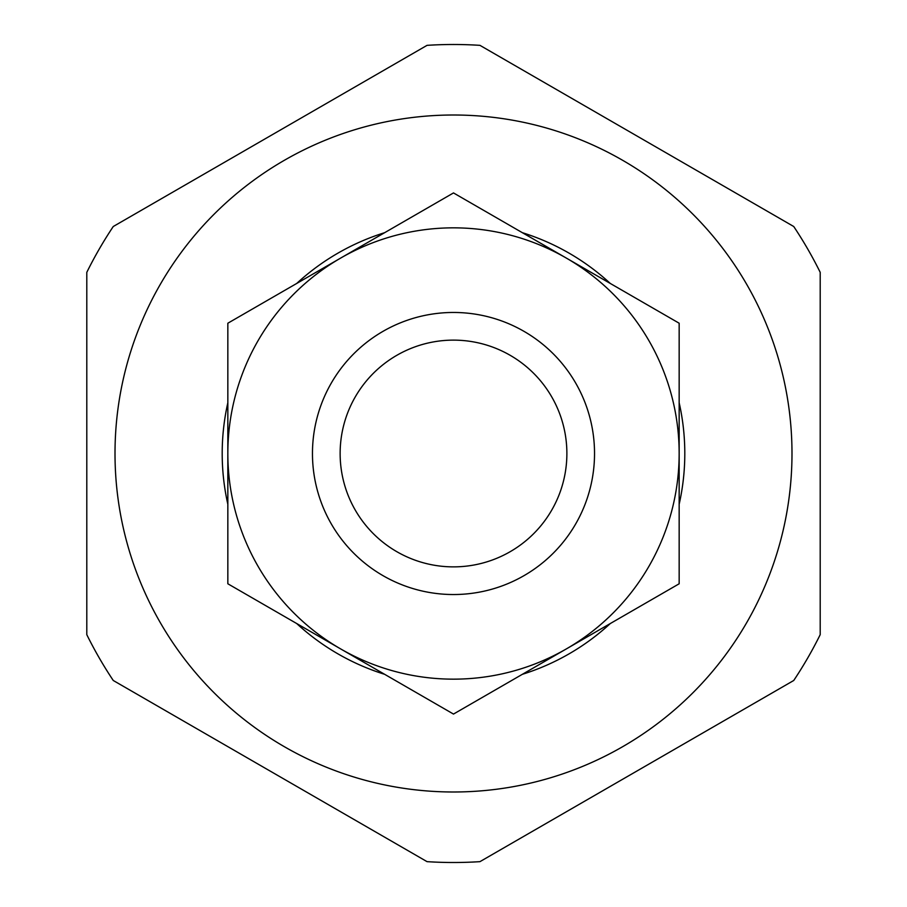 <?xml version="1.0" encoding="UTF-8"?>
<svg xmlns="http://www.w3.org/2000/svg" width="907" height="907" viewBox="0 0 907 907"><rect width="100%" height="100%" fill="white"/><g stroke="black" fill="none" stroke-linecap="round" stroke-linejoin="round"><path stroke-width="1.36" d="M427.05 45.35A409.012 409.012 0 0 1 479.95 45.35L793.738 226.512A409.012 409.012 0 0 1 820.2 272.338L820.2 634.662A409.012 409.012 0 0 1 793.738 680.488L479.95 861.65A409.012 409.012 0 0 1 427.05 861.65L113.262 680.488A409.012 409.012 0 0 1 86.8 634.662L86.8 272.338A409.012 409.012 0 0 1 113.262 226.512L427.05 45.35M115.008 453.5A338.492 338.492 0 0 1 622.746 160.358A338.492 338.492 0 0 1 622.746 746.642A338.492 338.492 0 0 1 115.008 453.5M227.838 504.269A231.296 231.296 0 0 1 227.838 402.731M296.702 283.46A231.296 231.296 0 0 1 384.636 232.691M522.364 232.691A231.296 231.296 0 0 1 610.298 283.46M679.162 402.731A231.296 231.296 0 0 1 679.162 504.269M610.298 623.54A231.296 231.296 0 0 1 522.364 674.309M384.636 674.309A231.296 231.296 0 0 1 296.702 623.54M340.136 453.5A113.364 113.364 0 0 1 510.188 355.317A113.364 113.364 0 0 1 510.188 551.683A113.364 113.364 0 0 1 340.136 453.5M312.462 453.5A141.038 141.038 0 0 1 524.019 331.361A141.038 141.038 0 0 1 524.019 575.639A141.038 141.038 0 0 1 312.462 453.5M340.669 258.076L227.838 323.221L227.838 453.5A225.662 225.662 0 0 1 566.331 258.076A225.662 225.662 0 0 1 566.331 648.924A225.662 225.662 0 0 1 227.838 453.5L227.838 583.779L453.5 714.07L679.162 583.779L679.162 323.221L453.5 192.93L340.669 258.076"/></g></svg>

